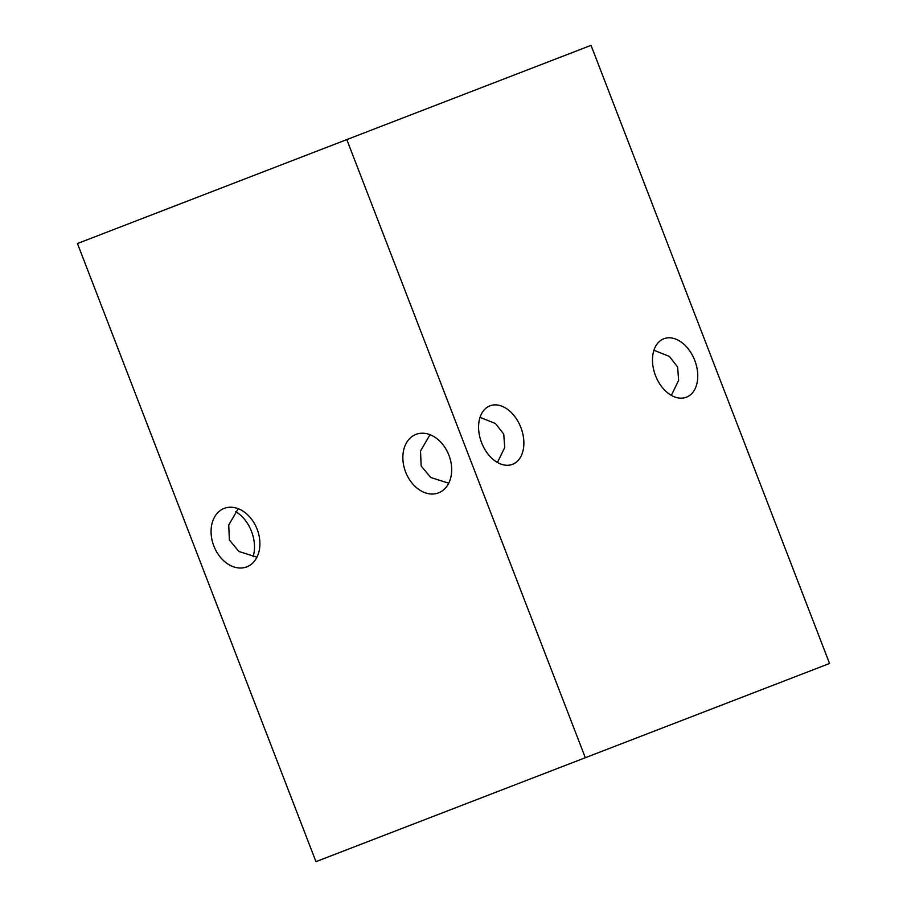 <?xml version="1.0" encoding="UTF-8"?>
<svg xmlns="http://www.w3.org/2000/svg" width="907" height="907" viewBox="0 0 907 907"><rect width="100%" height="100%" fill="white"/><g stroke="black" fill="none" stroke-linecap="round" stroke-linejoin="round"><path stroke-width="1.36" d="M671.327 395.35L678.629 380.418L677.631 367.018L669.366 356.417L653.924 350.261M694.762 360.408A31.337 21.042 -111.1 0 1 686.406 397.209A31.337 21.042 -111.1 0 1 655.489 375.555A31.337 21.042 -111.1 0 1 663.845 338.753A31.337 21.042 -111.1 0 1 694.762 360.408M256.942 557.204L238.96 551.501L229.369 539.982L228.734 525.006L238.235 508.714M235.673 511.65A31.337 21.042 -111.1 0 1 251.511 531.445A31.337 21.042 -111.1 0 1 253.076 556.739M497.433 462.457L504.723 447.514L503.736 434.113L495.471 423.524L480.03 417.356M520.867 427.503A31.337 21.042 -111.1 0 1 512.512 464.316A31.337 21.042 -111.1 0 1 481.594 442.661A31.337 21.042 -111.1 0 1 489.95 405.848A31.337 21.042 -111.1 0 1 520.867 427.503M448.727 483.193L430.746 477.501L421.154 465.983L420.519 451.006L430.02 434.702M448.931 455.269A31.337 23.208 68.9 0 1 438.557 492.852A31.337 23.208 68.9 0 1 405.61 471.98A31.337 23.208 68.9 0 1 415.996 434.385A31.337 23.208 68.9 0 1 448.931 455.269M257.146 529.269A31.337 23.208 68.9 0 1 246.772 566.852A31.337 23.208 68.9 0 1 213.837 545.98A31.337 23.208 68.9 0 1 224.21 508.385A31.337 23.208 68.9 0 1 257.146 529.269M585.321 757.719L829.554 663.471L591.035 45.35L77.446 243.53L315.965 861.65L585.321 757.719L346.803 139.599"/></g></svg>
